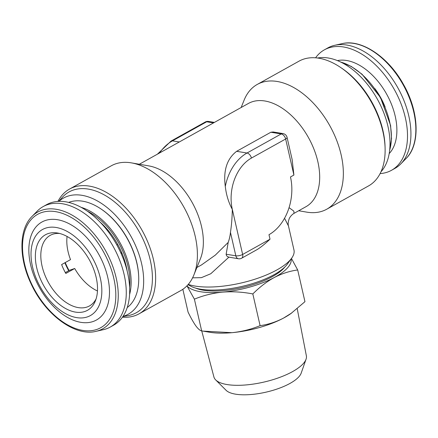 <?xml version="1.0" encoding="UTF-8"?>
<svg xmlns="http://www.w3.org/2000/svg" width="438" height="438" viewBox="0 0 438 438"><rect width="100%" height="100%" fill="white"/><g stroke="black" fill="none" stroke-linecap="round" stroke-linejoin="round"><path stroke-width="0.66" d="M297.221 308.724L306.365 355.798A47.43 16.332 167.1 0 1 306.053 359.226L301.185 373.127A39.398 13.567 167.1 0 1 289.2 383.847A39.398 13.567 167.1 0 1 226.118 390.324L215.688 379.921A47.43 16.332 167.1 0 1 213.914 376.97L201.726 330.882M306.053 359.226A47.43 16.332 167.1 0 1 291.62 372.125A47.43 16.332 167.1 0 1 215.688 379.921M284.875 266.956A50.233 17.301 167.1 0 1 271.626 277.035A50.233 17.301 167.1 0 1 195.633 288.105M94.98 262.827A49.248 29.855 -119.1 0 0 45.459 228.198A49.248 29.855 -119.1 0 0 37.876 282.269A49.248 29.855 -119.1 0 0 87.397 316.904A49.248 29.855 -119.1 0 0 94.98 262.827M101.676 259.958A56.075 33.989 -119.1 0 0 45.295 220.522A56.075 33.989 -119.1 0 0 36.655 282.094A56.075 33.989 -119.1 0 0 93.042 321.525A56.075 33.989 -119.1 0 0 101.676 259.958M41.369 281.081A43.231 26.203 -119.1 0 0 70.485 310.777A43.231 26.203 -119.1 0 0 95.402 300.84A43.231 26.203 -119.1 0 0 91.493 264.015A43.231 26.203 -119.1 0 0 57.602 233.032A43.231 26.203 -119.1 0 0 41.369 281.081M59.656 233.476A40.384 24.479 -119.1 0 0 50.189 235.37A40.384 24.479 -119.1 0 0 46.439 278.617A40.384 24.479 -119.1 0 0 89.511 305.921A40.384 24.479 -119.1 0 0 96.103 298.858M65.339 272.6L69.538 270.257L74.712 268.499L65.815 273.454A40.384 24.479 60.9 0 1 63.543 269.08A40.384 24.479 60.9 0 1 61.621 264.585L70.518 259.625A40.384 24.479 -119.1 0 1 67.085 236.471M74.712 268.499A40.384 24.479 -119.1 0 0 97.46 290.969M120.817 252.879L121.676 252.507M116.858 245.001L117.767 244.492M96.015 331.342L103.313 329.694A68.947 41.796 -119.1 0 0 110.261 327.055L113.683 325.149A68.947 41.796 -119.1 0 0 120.089 251.313A68.947 41.796 -119.1 0 0 46.548 204.694L43.127 206.605A68.947 41.796 -119.1 0 0 37.225 211.121L31.99 216.465C18.839 229.293 18.637 258.059 31.136 283.912C45.169 314.632 75.117 336.795 96.015 331.342A66.8 40.493 -119.1 0 0 108.953 257.248A66.8 40.493 -119.1 0 0 31.99 216.465M110.261 327.055A68.947 41.796 -119.1 0 0 116.667 253.219A68.947 41.796 -119.1 0 0 43.127 206.605M315.59 57.811A68.947 41.796 60.9 0 1 324.361 49.85A68.947 41.796 60.9 0 1 394.222 89.341A68.947 41.796 60.9 0 1 391.501 170.3A68.947 41.796 60.9 0 1 380.113 173.579M324.361 49.85L327.783 47.945A68.947 41.796 60.9 0 1 334.731 45.3A68.947 41.796 60.9 0 1 397.644 87.43A68.947 41.796 60.9 0 1 400.819 163.872A68.947 41.796 60.9 0 1 394.923 168.395L391.501 170.3M99.722 221.743A55.161 33.436 60.9 0 1 126.281 266.534A55.161 33.436 60.9 0 1 127.151 270.952M138.704 277.013L138.682 276.444A59.59 36.124 -119.1 0 0 136.859 262.833A59.59 36.124 -119.1 0 0 101.118 209.046L100.641 208.729A60.378 36.6 60.9 0 1 136.853 263.227A60.378 36.6 60.9 0 1 138.704 277.013A60.378 36.6 60.9 0 1 127.234 307.547M68.64 202.427A60.378 36.6 60.9 0 1 100.641 208.729M188.017 284.689L190.869 286.222A53.19 18.314 -12.9 0 0 200.653 289.222A53.19 18.314 -12.9 0 0 287.339 264.125L291.626 258.217A59.097 20.351 -12.9 0 0 293.975 250.021L288.456 225.926L284.547 218.272M326.77 209.2L368.528 185.926A71.41 43.291 -119.1 0 0 385.09 147.863A71.41 43.291 -119.1 0 0 382.9 131.559A71.41 43.291 -119.1 0 0 340.074 67.102A71.41 43.291 -119.1 0 0 318.793 58.194A71.41 43.291 -119.1 0 0 298.995 61.172L257.232 84.446A71.41 43.291 60.9 0 1 341.136 154.833A71.41 43.291 60.9 0 1 326.77 209.2A71.41 43.291 60.9 0 1 306.584 212.112L298.705 210.744M380.978 171.795L381.071 171.691A66.488 40.301 -119.1 0 0 381.049 106.385A66.488 40.301 -119.1 0 0 328.259 58.002A66.488 40.301 -119.1 0 0 317.692 57.991L317.561 58.013M122.897 316.554L128.164 315.612A69.127 41.906 -119.1 0 0 148.164 252.392A69.127 41.906 -119.1 0 0 88.208 189.074A69.127 41.906 -119.1 0 0 62.278 197.396L58.703 201.376M122.459 317.189A71.41 43.291 -119.1 0 0 139.049 313.827A71.41 43.291 -119.1 0 0 153.42 259.46A71.41 43.291 -119.1 0 0 89.314 186.101A71.41 43.291 -119.1 0 0 69.516 189.074A71.41 43.291 -119.1 0 0 57.931 201.42M123.007 316.389A66.488 40.301 -119.1 0 0 138.923 254.182A66.488 40.301 -119.1 0 0 81.917 195.304A66.488 40.301 -119.1 0 0 58.9 201.37M188.263 284.404A59.097 20.351 -12.9 0 0 195.31 286.102A59.097 20.351 -12.9 0 0 277.03 269.846A59.097 20.351 -12.9 0 0 291.626 258.217M139.049 313.827L180.812 290.553A71.41 43.291 -119.1 0 0 193.903 274.916L200.467 258.601A59.097 35.823 -119.1 0 0 201.524 226.545A59.097 35.823 -119.1 0 0 148.794 165.887L131.46 162.887A71.41 43.291 -119.1 0 0 111.279 165.799L69.516 189.074M193.903 274.916A71.41 43.291 -119.1 0 0 195.184 236.186A71.41 43.291 -119.1 0 0 131.46 162.887M139.339 164.25L248.412 103.456A59.097 35.823 60.9 0 1 317.851 161.71A59.097 35.823 60.9 0 1 305.959 206.703L294.013 213.361M241.157 107.502L244.141 100.083A71.41 43.291 60.9 0 1 257.232 84.446M196.886 267.498L201.535 264.908L215.326 255.113L228.193 242.417A59.097 35.823 -119.1 0 0 230.459 232.354C231.527 225.406 232.145 217.752 232.315 209.386C228.631 202.635 226.293 195.003 225.291 186.484C223.172 170.502 226.95 158.78 236.629 151.318L247.01 153.015L281.223 133.94A4.928 3.531 -80.7 0 1 283.047 133.59L273.164 131.975L270.843 132.249L236.629 151.318M69.078 270.514A50.124 30.386 60.9 0 1 65.246 262.565M257.013 249.638L241.65 258.206A4.928 2.984 -119.1 0 0 242.641 254.456L270.011 239.197C264.99 243.955 260.654 247.432 257.013 249.638M228.193 242.417L226.145 254.232C226.265 255.699 227.191 256.668 228.915 257.144L238.458 258.765A4.928 3.531 -80.7 0 1 235.83 255.808L230.459 232.354M228.915 257.144L210.782 273.745L201.403 277.654L192.589 277.829M289.064 207.656L293.816 211.116L294.057 213.333C290.952 215.162 289.255 218.299 289.118 218.978C288.144 221.781 287.919 224.097 288.45 225.926M270.011 239.197L268.976 234.691A44.326 31.777 99.3 0 0 290.482 176.963L293.903 175.058L285.642 139.005L251.428 158.074A39.398 28.246 99.3 0 0 232.315 209.386L242.641 254.456A4.928 1.697 -12.9 0 1 235.83 255.808L226.145 254.232M270.843 132.249L281.223 133.94A4.928 2.984 60.9 0 1 285.642 139.005A4.928 1.697 167.1 0 0 287.054 137.351L292.162 159.64L293.903 175.058M385.09 147.863L385.035 146.199A69.127 41.906 -119.1 0 0 341.459 68.027L340.074 67.102M122.027 253.328L121.216 253.777M291.812 312.918L283.539 318.087C275.913 322.04 268.1 324.558 260.095 325.648L252.83 293.942C259.537 287.169 266.676 281.694 274.248 277.522C281.968 273.547 289.781 271.023 297.692 269.967L304.952 301.673L290.952 313.531A54.175 18.653 167.1 0 1 283.539 318.087A54.175 18.653 167.1 0 1 231.888 332.688A54.175 18.653 167.1 0 1 209.391 332.212L201.655 330.865C200.084 330.635 198.157 328.982 195.879 325.916C193.536 322.603 190.935 317.999 188.072 312.113L182.849 289.294M260.095 325.648C251.198 329.327 241.798 331.675 231.888 332.688L203.046 331.117M297.692 269.967L291.549 258.639M201.655 330.865L194.39 299.159C203.287 295.48 212.687 293.137 222.597 292.124C232.589 291.352 242.663 291.96 252.83 293.942M186.938 285.85L194.39 299.159M291.1 258.94A54.175 18.653 167.1 0 1 274.248 277.522A54.175 18.653 167.1 0 1 222.597 292.124A54.175 18.653 167.1 0 1 186.96 285.833M106.779 258.217A64.879 39.327 -119.1 0 0 41.544 212.594A64.879 39.327 -119.1 0 0 31.552 283.829A64.879 39.327 -119.1 0 0 96.787 329.458A64.879 39.327 -119.1 0 0 106.779 258.217M374.829 88.553A49.248 29.855 60.9 0 1 380.43 97.17A49.248 29.855 60.9 0 1 385.122 107.02M337.386 60.603A54.175 32.839 60.9 0 1 386.447 93.781A54.175 32.839 60.9 0 1 389.201 153.574M406.059 158.534C420.502 144.6 419.122 111.537 403.376 84.26C388.375 56.902 361.295 38.758 342.029 43.658A66.8 40.493 60.9 0 1 402.976 84.474A66.8 40.493 60.9 0 1 406.059 158.534L400.819 163.872M68.706 270.722A50.293 30.49 60.9 0 1 64.873 262.773M81.008 207.289A58.752 35.615 60.9 0 1 129.314 266.622A58.752 35.615 60.9 0 1 129.604 294.473M87.14 211.056A57.778 35.024 60.9 0 1 128.082 266.83A57.778 35.024 60.9 0 1 129.626 287.273M214.423 122.405L208.493 121.436A4.928 3.531 99.3 0 0 206.67 121.791L213.52 122.908M157.39 154.192L171.088 141.063L205.302 121.994A4.928 2.984 60.9 0 1 206.67 121.791L172.457 140.861L179.306 141.978M171.088 141.063A4.928 2.984 60.9 0 1 172.457 140.861A44.326 31.777 99.3 0 0 159.547 152.988M225.291 186.484A44.326 31.777 -80.7 0 1 247.01 153.015A4.928 2.984 60.9 0 1 251.428 158.074M389.694 150.015A58.752 35.615 -119.1 0 0 340.671 62.054M208.493 121.436A4.928 4.928 0 0 0 205.302 121.994M238.458 258.765A4.928 4.928 0 0 0 241.65 258.206M287.054 137.351A4.928 4.928 0 0 0 283.047 133.59M389.645 150.469L391.545 138.731L390.576 125.383L380.491 97.504L362.078 74.257L351.238 66.417L340.255 61.857M342.029 43.658L334.731 45.3"/></g></svg>
